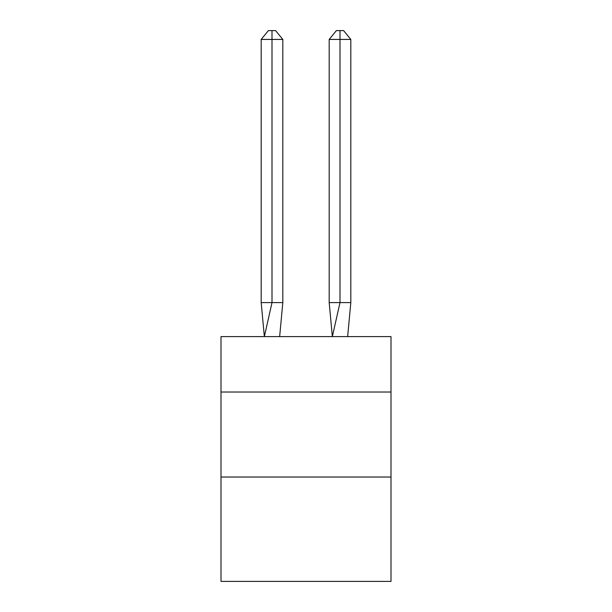 <?xml version="1.0" encoding="UTF-8"?>
<svg xmlns="http://www.w3.org/2000/svg" width="612" height="612" viewBox="0 0 612 612"><rect width="100%" height="100%" fill="white"/><g stroke="black" fill="none" stroke-linecap="round" stroke-linejoin="round"><path stroke-width="0.92" d="M221.001 392.017L390.999 392.017L390.999 336.6L221.001 336.6L221.001 581.4L390.999 581.4L390.999 477.023L221.001 477.023M390.999 477.023L390.999 392.017M282.82 302.603L282.82 39.436L272.003 39.436L272.003 302.603L261.179 302.603L264.353 336.6L272.003 302.603L272.003 39.436L272.003 302.603L272.003 39.436L272.003 302.603L272.003 39.436L272.003 302.603L272.003 39.436L272.003 302.603L272.003 39.436L272.003 302.603L272.003 39.436L272.003 302.603L282.82 302.603L279.653 336.6M272.003 39.436L261.179 39.436L268.393 30.6L272.003 30.6L272.003 302.603M261.179 39.436L261.179 302.603M272.003 30.6L275.607 30.6L282.82 39.436M350.821 302.603L339.997 302.603L339.997 39.436L350.821 39.436L350.821 302.603L347.647 336.6M329.18 302.603L339.997 302.603L332.347 336.6L329.18 302.603L329.18 39.436L336.393 30.6L343.607 30.6L350.821 39.436M339.997 30.6L339.997 39.436L329.18 39.436"/></g></svg>
